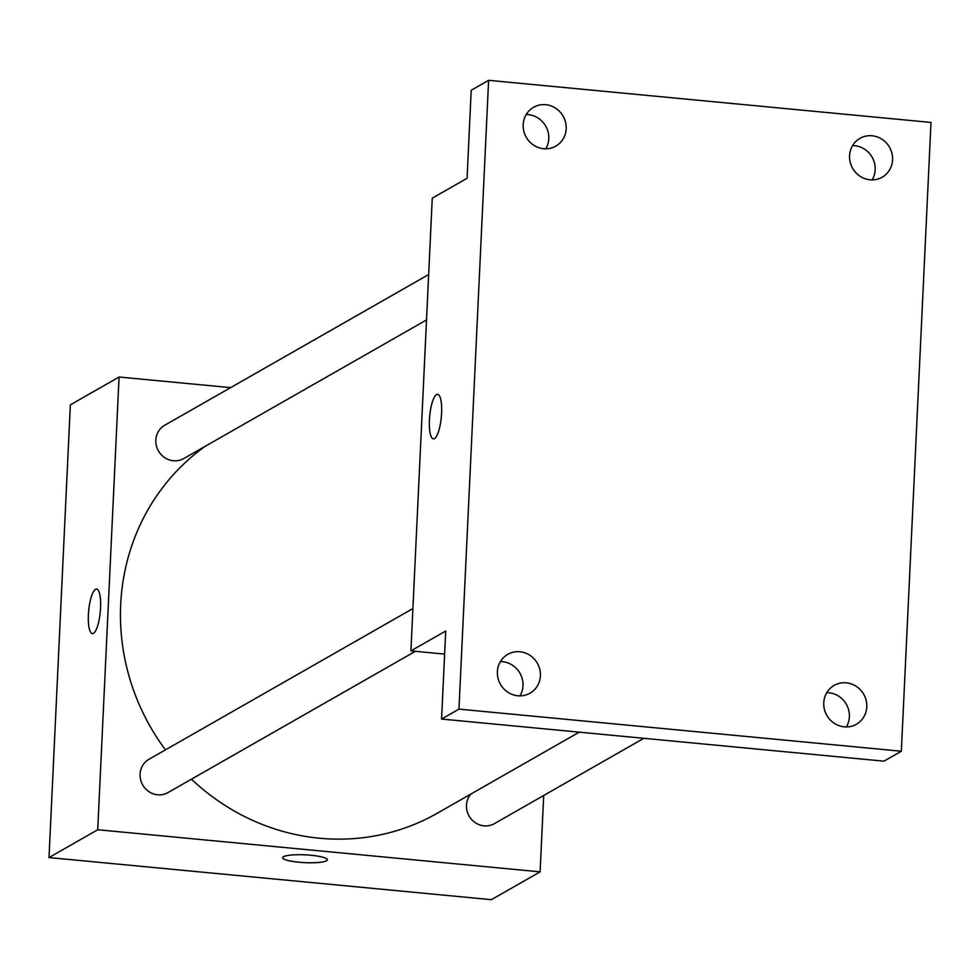 <?xml version="1.0" encoding="UTF-8"?>
<svg xmlns="http://www.w3.org/2000/svg" width="980" height="980" viewBox="0 0 980 980"><rect width="100%" height="100%" fill="white"/><g stroke="black" fill="none" stroke-linecap="round" stroke-linejoin="round"><path stroke-width="1.47" d="M543.704 795.478L540.102 871.857L491.384 899.677L49 857.561L70.352 404.838L119.07 377.018L230.619 387.627M540.102 871.857L97.718 829.742L49 857.561M97.718 829.742L119.07 377.018M95.513 589.323A22.381 5.831 95.4 0 1 96.591 589.054A22.381 5.831 95.4 0 1 100.279 611.875A22.381 5.831 95.4 0 1 92.353 633.607A22.381 5.831 95.4 0 1 88.506 612.794A22.381 5.831 95.4 0 1 95.513 589.323M205.151 446.341A217.352 206.4 60.3 0 0 165.449 749.872M191.455 779.186A217.352 206.4 60.3 0 0 437.374 813.18L579.254 732.158M470.853 794.057A19.184 18.216 60.3 0 0 470.829 818.57A19.184 18.216 60.3 0 0 494.41 823.629L643.823 738.308M412.911 608.556L149.009 759.255A19.184 18.216 60.3 0 0 142.7 784.943A19.184 18.216 60.3 0 0 168.033 792.563L415.373 651.32M428.664 274.535L164.763 425.234A19.184 18.216 60.3 0 0 158.454 450.923A19.184 18.216 60.3 0 0 183.787 458.542L426.521 319.933M327.345 859.803A22.381 3.896 2.7 0 1 298.9 862.216A22.381 3.896 2.7 0 1 282.644 857.696A22.381 3.896 2.7 0 1 305.172 854.854A22.381 3.896 2.7 0 1 327.345 859.803A22.381 3.896 2.7 0 1 298.9 862.229A22.381 3.896 2.7 0 1 282.644 857.684M92.365 633.607A22.381 5.831 95.4 0 1 88.519 612.794A22.381 5.831 95.4 0 1 95.526 589.323A22.381 5.831 95.4 0 1 96.604 589.054M410.914 650.892L432.266 198.168L467.068 178.286L471.209 90.258L488.616 80.323L931 122.439L901.343 751.231L883.948 761.166L441.564 719.051L445.716 631.022L410.914 650.892L444.626 654.101M901.343 751.231L458.959 709.116L441.564 719.051M458.959 709.116L488.616 80.323M433.393 438.856A22.381 5.831 95.4 0 1 429.546 418.043A22.381 5.831 95.4 0 1 436.553 394.573A22.381 5.831 95.4 0 1 437.631 394.303A22.381 5.831 95.4 0 1 441.306 417.137A22.381 5.831 95.4 0 1 433.393 438.856A22.381 5.831 95.4 0 1 429.534 418.043A22.381 5.831 95.4 0 1 436.541 394.573A22.381 5.831 95.4 0 1 437.631 394.303M519.976 695.874A22.381 21.242 60.3 0 0 522.989 685.755A22.381 21.242 60.3 0 0 500.4 661.598M846.353 726.939A22.381 21.242 60.3 0 0 849.378 716.821A22.381 21.242 60.3 0 0 826.789 692.664M545.774 148.825A22.381 21.242 60.3 0 0 548.788 138.695A22.381 21.242 60.3 0 0 526.199 114.55M872.151 179.891A22.381 21.242 60.3 0 0 875.177 169.773A22.381 21.242 60.3 0 0 852.588 145.616M823.764 702.783A22.381 21.242 -119.7 0 1 834.176 685.4A22.381 21.242 -119.7 0 1 856.324 686.392A22.381 21.242 -119.7 0 1 866.773 706.886A22.381 21.242 -119.7 0 1 856.373 724.269A22.381 21.242 -119.7 0 1 834.225 723.277A22.381 21.242 -119.7 0 1 823.764 702.783M849.562 155.734A22.381 21.242 -119.7 0 1 859.975 138.352A22.381 21.242 -119.7 0 1 882.123 139.332A22.381 21.242 -119.7 0 1 892.572 159.826A22.381 21.242 -119.7 0 1 882.172 177.209A22.381 21.242 -119.7 0 1 860.024 176.229A22.381 21.242 -119.7 0 1 849.562 155.734M523.185 124.668A22.381 21.242 -119.7 0 1 533.598 107.285A22.381 21.242 -119.7 0 1 555.734 108.266A22.381 21.242 -119.7 0 1 566.195 128.76A22.381 21.242 -119.7 0 1 555.783 146.143A22.381 21.242 -119.7 0 1 533.635 145.163A22.381 21.242 -119.7 0 1 523.185 124.668M497.387 671.717A22.381 21.242 -119.7 0 1 507.799 654.334A22.381 21.242 -119.7 0 1 529.935 655.314A22.381 21.242 -119.7 0 1 540.397 675.808A22.381 21.242 -119.7 0 1 529.984 693.203A22.381 21.242 -119.7 0 1 507.836 692.211A22.381 21.242 -119.7 0 1 497.387 671.717"/></g></svg>
